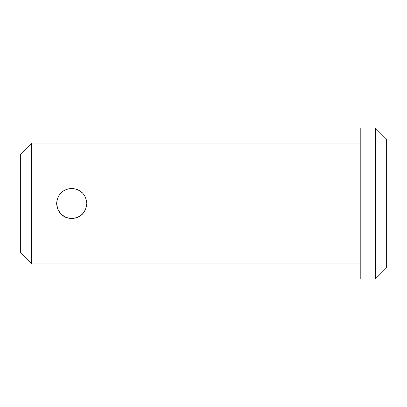 <?xml version="1.0" encoding="UTF-8"?>
<svg xmlns="http://www.w3.org/2000/svg" width="407" height="407" viewBox="0 0 407 407"><rect width="100%" height="100%" fill="white"/><g stroke="black" fill="none" stroke-linecap="round" stroke-linejoin="round"><path stroke-width="0.61" d="M375.32 279.024L386.65 267.699L386.65 139.301L375.32 127.976L360.215 127.976L360.215 279.024L375.32 279.024L375.32 127.976M86.813 203.5C85.918 212.678 80.886 217.714 71.718 218.605C62.53 217.714 57.494 212.683 56.604 203.5C57.494 194.327 62.525 189.291 71.698 188.395C80.876 189.275 85.913 194.312 86.813 203.5L85.628 209.371L82.285 214.28L77.31 217.526L71.429 218.605L65.593 217.313L60.74 213.889L57.58 208.852L56.614 202.956M360.215 263.919L31.68 263.919L31.68 143.081L360.215 143.081M82.367 192.796L77.579 189.586M31.68 263.919L20.35 252.589L20.35 154.411L31.68 143.081"/></g></svg>
